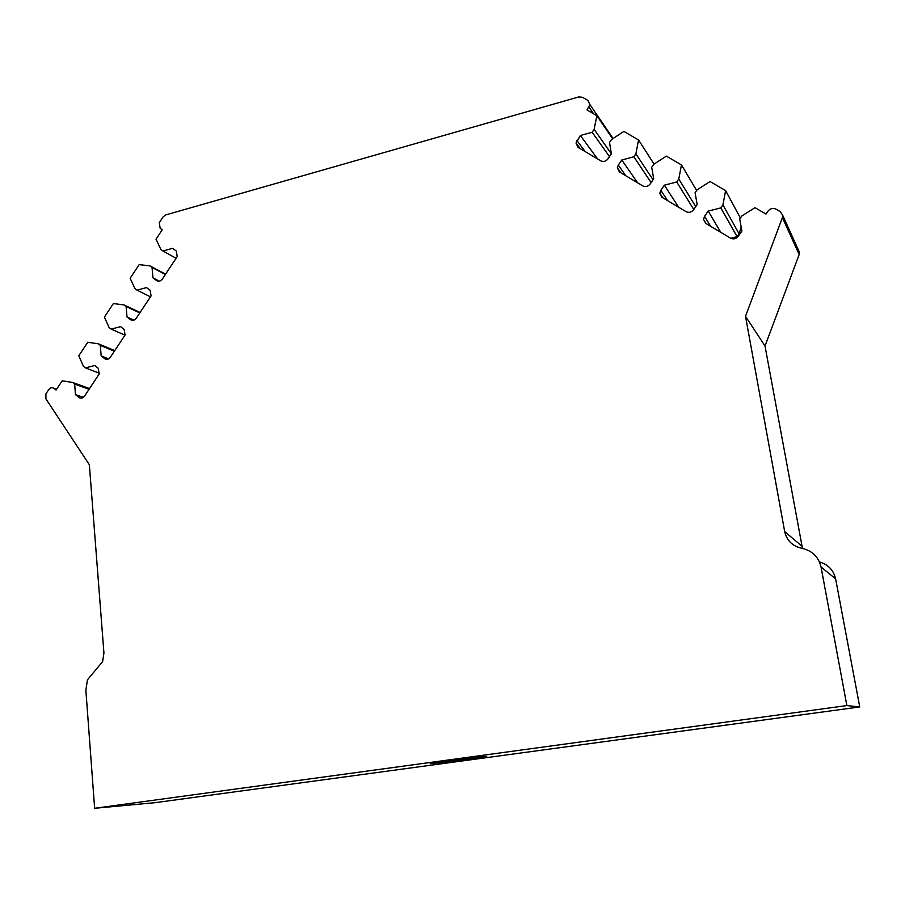 <?xml version="1.0" encoding="UTF-8"?>
<svg xmlns="http://www.w3.org/2000/svg" width="905" height="905" viewBox="0 0 905 905"><rect width="100%" height="100%" fill="white"/><g stroke="black" fill="none" stroke-linecap="round" stroke-linejoin="round"><path stroke-width="1.36" d="M89.55 388.584L72.649 382.453L62.196 380.813L56.087 390.032L54.096 388.403C52.139 387.159 50.318 387.612 48.61 389.761L45.895 393.913L45.94 398.924L89.357 464.74L103.928 653.014L102.638 661.555L87.457 679.836L85.862 690.198L94.64 808.289L846.876 705.572L821.027 566.949C818.561 556.847 812.17 550.636 801.864 548.328C792.542 546.201 786.818 540.647 784.692 531.642L745.505 316.286L782.395 217.619L799.183 254.509L799.477 252.393L798.278 249.746M799.183 254.509L765.019 346.027L802.464 548.43M821.027 566.949L835.62 578.861C833.573 570.173 828.177 564.528 819.466 561.926M835.62 578.861L859.75 706.941L155.072 802.678L94.64 808.289M782.395 217.619L782.712 215.333L780.336 211.657L775.89 209.089C772.927 207.765 770.336 208.399 768.13 211.012L765.992 214.055L755.019 207.675L741.817 215.978L739.713 218.999L741.919 231.035L738.242 236.307C736.048 238.897 733.491 239.52 730.584 238.173L705.821 223.422L703.547 219.474L704.554 216.306L708.185 211.08L720.821 207.901L722.925 204.892L725.606 190.57L740.392 218.026M667.641 200.672L660.82 190.344L659.824 193.274L662.019 197.324L686.092 211.668C688.92 212.969 691.409 212.336 693.569 209.779L697.178 204.575L695.085 192.765L697.155 189.779L710.052 181.532L725.606 190.57M660.82 190.344L664.383 185.186L676.725 181.973L678.784 178.998L681.476 164.914L696.646 190.503M625.841 175.774L618.296 165.095L617.323 167.798L619.439 171.961L642.844 185.91C645.593 187.165 648.025 186.532 650.141 183.998L653.693 178.862L651.702 167.267L653.738 164.314L666.363 156.124L681.476 164.914M618.296 165.095L621.803 160.004L633.851 156.769L635.876 153.839L638.568 139.97L623.862 131.417L611.52 139.551L609.518 142.458L611.395 153.861L594.144 129.358L592.153 132.254L580.376 135.512L575.999 143.013L578.012 147.289L600.784 160.852C603.465 162.074 605.841 161.429 607.911 158.929L611.395 153.861M72.649 382.453L74.651 384.082L75.454 394.603L78.961 397.465C80.952 398.732 82.819 398.279 84.55 396.096L99.165 374.014L98.306 368.346L94.765 365.518L85.409 367.871L83.396 366.254L78.803 355.744L87.728 342.271L98.294 343.787L100.319 345.393L101.168 355.869L104.72 358.685C106.745 359.93 108.623 359.455 110.365 357.26L125.06 335.054L124.166 329.42L120.58 326.648L111.134 329.103L109.086 327.508L104.414 317.089L113.385 303.548L124.064 304.94L126.123 306.512L127.005 316.954L130.614 319.725C132.65 320.936 134.551 320.438 136.293 318.232L151.09 295.89L150.151 290.313L146.508 287.586L136.983 290.143L134.913 288.582L130.15 278.242L139.178 264.633L149.959 265.9L152.04 267.45L152.979 277.846L156.622 280.561C158.692 281.749 160.604 281.24 162.368 279.023L177.233 256.534L176.249 251.013L172.572 248.332L162.957 250.99L160.864 249.463L156.022 239.203L162.244 229.802L160.162 228.286L159.269 222.709L162.991 217.008L165.728 214.926L578.815 96.926L582.526 97.299L587.877 100.398L589.913 104.573L586.994 109.98L596.836 115.704L594.144 129.358M654.055 164.11L638.568 139.97M612.651 138.804L596.836 115.704M745.505 316.286L765.019 346.027M846.876 705.572L859.75 706.941M467.976 759.453L486.675 756.456C487.388 755.551 427.748 763.22 430.305 763.707L467.976 759.453M720.821 232.359L708.185 211.08M739.702 234.203L739.102 233.852L737.123 236.691L730.72 238.253M737.123 236.691L720.821 207.901M741.172 226.951L739.102 233.852L722.925 204.892M678.648 207.234L664.383 185.186M693.784 209.462L676.725 181.973M695.741 206.645L678.784 178.998M637.606 182.787L621.803 160.004M651.114 182.584L633.851 156.769M653.048 179.79L635.876 153.839M609.495 156.633L592.153 132.254M597.628 158.975L580.376 135.512M165.581 274.181L149.959 265.9M176.124 258.31L162.957 250.99M159.348 281.15L152.979 277.846M165.366 274.498L152.04 267.45M140.117 312.497L124.064 304.94M150.524 296.84L136.983 290.143M133.974 320.144L127.005 316.954M139.811 312.949L126.123 306.512M114.765 350.631L98.294 343.787M125.003 335.167L111.134 329.103M108.634 358.878L101.168 355.869M114.381 351.219L100.319 345.393M89.075 389.297L74.651 384.082M83.351 397.374L75.454 394.603M99.471 373.256L85.409 367.871M588.963 107.084L593.601 113.815M784.692 531.642L801.864 546.077M54.096 388.403L56.585 389.274M710.606 226.273L704.554 216.306M585.162 151.542L576.938 140.547M157.572 281.059L156.622 280.561M131.938 320.336L130.614 319.725M106.439 359.376L104.72 358.685M81.054 398.189L78.961 397.465M589.913 104.573L613.092 138.51M782.712 215.333L799.477 252.393M706.058 223.558L703.547 219.474M662.856 197.822L659.824 193.274M620.921 172.844L617.323 167.798M580.196 148.578L575.999 143.013"/></g></svg>

